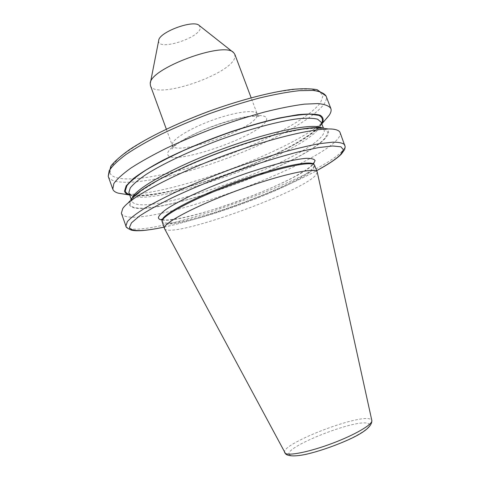 <?xml version="1.0" encoding="UTF-8"?>
<svg xmlns="http://www.w3.org/2000/svg" width="480" height="480" viewBox="0 0 480 480"><rect width="100%" height="100%" fill="white"/><g stroke="black" fill="none" stroke-linecap="round" stroke-linejoin="round"><path stroke-width="0.36" stroke-dasharray="2.4 1.8" d="M158.682 40.608L158.652 41.034C157.884 51.198 199.74 38.022 200.244 28.044L199.32 25.572M150.45 85.578C154.638 100.506 231.642 74.412 234.894 57.198L234.84 54.36M124.056 194.106C166.722 197.772 298.518 148.722 326.382 118.692M129.714 195.06C160.986 203.592 302.022 151.602 321.534 124.404L321.834 123.996M122.724 208.596L130.674 199.872L129.234 204.3C134.73 224.646 304.326 165.75 326.358 137.016C329.94 132.63 329.232 129.714 324.234 128.268L335.946 129.72M121.434 213.45C130.716 233.268 311.64 170.004 337.488 139.2C339.834 136.518 340.704 134.31 340.086 132.57M162.108 221.988C166.152 234.204 298.284 187.446 313.392 168.9L314.76 165.522M164.556 228.702C170.298 239.292 300.54 192.882 315.78 175.194L317.268 172.206M162.114 220.386L162.114 220.5C162.384 234.492 297.492 187.092 312.702 168.21C314.136 166.572 314.496 165.3 313.788 164.394M266.208 120.624C270.258 113.13 249.774 113.766 221.37 123.222C192.978 132.588 167.514 147.33 167.694 153.546C166.104 168.444 259.776 136.8 266.208 120.624M172.146 144.48C172.242 139.224 190.968 127.794 213.54 119.76C236.1 111.672 255.816 109.338 257.238 114.024L257.046 116.226C252.39 129.894 175.116 156.696 172.272 145.452L172.146 144.48M109.956 172.842C114.156 184.986 161.634 177.816 210.402 161.232C259.26 144.714 308.724 119.358 320.634 102.432L322.854 96.108L319.704 91.524L310.878 89.1L296.4 89.172L276.762 91.944C261.402 95.124 244.662 99.564 226.548 105.264C199.05 114.54 172.014 125.958 150.21 137.424C136.818 144.96 126.264 151.92 118.554 158.31L111.336 166.566L109.956 172.842M108.312 176.592C113.478 188.424 162.066 180.714 211.674 163.764C261.36 146.868 311.622 121.212 324.018 104.064C326.184 100.938 326.868 98.268 326.064 96.042M129.522 194.52C158.328 204.324 301.374 151.944 320.826 124.644L321.63 123.462M129 193.056C137.118 213.018 299.202 156.666 319.308 127.944C321.066 125.598 321.654 123.612 321.072 122.004M132.108 198.072L131.856 201.048C139.584 219.9 301.716 163.338 322.242 135.624C324.03 133.356 324.648 131.46 324.102 129.936L321.978 127.842M325.644 137.262L327.852 132.348L325.074 129.12L317.04 127.896C309.102 128.136 298.698 129.594 285.828 132.27C271.764 135.648 256.41 140.046 239.778 145.47C213.786 154.476 190.242 164.136 169.128 174.468C156.552 181.002 146.532 186.948 139.068 192.306L131.844 199.092L130.002 204.042C135.306 224.292 303.882 165.762 325.644 137.262M125.928 226.062C134.508 243.888 315.51 180.24 342.09 151.218C344.508 148.692 345.438 146.64 344.886 145.068M163.956 227.106C207.354 217.884 277.734 191.85 316.692 170.61M284.676 452.676C279.42 444.588 358.218 413.862 370.296 419.124L371.826 420.438M289.674 454.896C280.56 448.458 356.64 418.182 368.088 423.492C374.034 425.4 360.528 435.042 338.244 443.976C316.026 452.952 292.884 457.986 289.674 454.896M162.114 220.014C184.758 223.872 298.788 181.692 313.47 164.022M166.332 129.156L172.272 145.452L172.482 147.99L171.924 149.082L174 146.562C175.926 144.444 188.184 136.47 203.97 129.93C220.11 123.258 237.72 118.104 249.6 116.448L258.996 116.226L259.866 116.556C259.362 116.862 258.486 116.016 257.238 114.024L251.142 97.782M129.078 193.284C135.684 199.464 180.612 191.154 223.668 175.524C267.096 160.2 310.266 138.12 319.794 125.31L321.156 122.232M131.184 199.176L131.796 201.096C131.658 200.472 132.36 199.2 133.896 197.292L141.324 190.836L157.938 180.45C174.162 171.876 193.182 163.218 214.986 154.482C237.324 146.214 258.426 139.428 278.28 134.136L301.974 129.294L316.758 128.142C322.038 128.73 324.51 129.324 324.18 129.936L323.394 128.076M163.968 227.142C207.576 217.776 277.068 192.15 316.704 170.646M161.922 219.552L164.604 219.99L168.882 219.906L179.364 218.442C192.9 215.694 208.848 211.242 227.196 205.074C251.274 196.752 275.634 186.594 293.208 177.444L304.32 171.042L309.804 167.166L313.32 163.548M162.114 220.5L162.018 221.49M314.166 164.76L314.502 165.084M150.39 82.836L150.252 83.544M233.1 52.242L233.664 52.686"/><path stroke-width="0.72" d="M251.142 97.782L234.84 54.36L233.664 52.686C224.622 40.752 149.352 68.592 150.252 83.544L150.45 85.578L166.332 129.156M326.382 118.692L329.208 115.218C330.978 112.596 331.524 110.364 330.852 108.51C329.088 105.882 324.798 104.238 317.994 103.572L304.35 104.154C292.998 105.624 279.744 108.246 264.588 112.02C248.64 116.418 232.086 121.68 214.932 127.8C197.892 134.274 181.824 141.03 166.728 148.068C152.616 155.076 140.676 161.736 130.908 168.054C122.604 174.012 116.91 179.196 113.82 183.594L112.788 189.168C113.484 191.016 115.356 192.36 118.398 193.194L124.056 194.106M321.834 123.996L322.056 123.666C323.994 119.97 323.34 117.144 320.1 115.2C315.276 113.868 307.794 113.706 297.648 114.726L279.252 117.99C264.978 121.32 249.51 125.694 232.836 131.118C206.874 140.136 183.48 149.892 162.666 160.398C150.282 167.064 140.448 173.172 133.164 178.722L126.186 185.82L124.524 191.106C124.932 192.888 126.534 194.172 129.33 194.958L129.714 195.06M316.704 170.646C328.38 164.346 336.594 158.838 341.352 154.122L344.634 149.568L345.222 146.844L340.086 132.57C339.606 131.292 338.226 130.344 335.946 129.72C323.67 125.97 276.336 136.224 224.286 155.502C172.218 174.738 129.606 197.754 122.724 208.596L121.362 213.222L125.928 226.062C125.604 227.04 127.434 228.402 131.418 230.154C134.208 230.646 135.018 230.916 141.678 230.628C147.846 230.142 155.274 228.978 163.968 227.142M317.268 172.206L314.502 165.084C311.664 160.434 276.15 168.09 235.026 183.3C193.878 198.456 161.508 215.862 162.018 221.376L164.556 228.702M317.202 171.96C316.182 166.92 281.436 174.336 239.532 189.678C197.616 204.972 163.914 222.606 164.37 227.892L164.448 228.468M324.234 128.268C312.432 124.818 269.472 134.004 222.738 151.314C175.986 168.588 137.388 189.57 130.674 199.872M233.1 52.242L199.32 25.572C193.878 19.188 158.658 32.214 158.682 40.608L150.39 82.836M313.32 163.548L313.5 162.978L313.788 164.394C310.926 159.744 275.586 167.322 234.702 182.442C193.8 197.508 161.616 214.854 162.114 220.386M108.216 176.304L110.898 166.026C114.99 161.004 121.176 155.556 129.456 149.682C147.792 137.484 176.484 123.48 207.906 111.684C239.43 100.17 270.378 92.1 292.29 89.394C302.43 88.452 310.716 88.548 317.148 89.688L326.064 96.042C324.216 93.186 319.848 91.314 312.96 90.42L299.214 90.684C287.802 91.956 274.512 94.404 259.332 98.046C243.366 102.33 226.818 107.52 209.682 113.616C192.672 120.09 176.652 126.894 161.616 134.028C147.576 141.15 135.714 147.966 126.03 154.464C117.816 160.626 112.206 166.02 109.206 170.652L108.216 176.304M321.63 123.462C323.286 119.886 322.386 117.192 318.936 115.368L310.026 114.168C301.596 114.42 290.844 115.878 277.758 118.548C263.568 121.908 248.244 126.282 231.786 131.67C215.142 137.52 199.08 143.814 183.6 150.552C168.96 157.338 156.384 163.872 145.866 170.148C136.842 176.088 130.53 181.248 126.93 185.628L125.286 190.848C125.658 192.51 127.068 193.734 129.522 194.52M321.156 122.232L317.616 119.202C313.26 118.098 306.726 117.948 298.014 118.758C278.946 121.2 250.128 128.844 220.224 139.674C190.38 150.744 162.936 163.722 146.088 174.468C138.546 179.628 133.266 184.116 130.254 187.932L128.856 192.528L131.184 199.176M321.978 127.842C313.29 122.802 270.024 131.34 221.94 149.154C173.832 166.92 135.426 188.598 132.108 198.072M344.886 145.068C343.38 143.124 339.336 142.158 332.76 142.164L319.416 143.694C308.232 145.752 295.104 148.866 280.026 153.048C264.12 157.788 247.56 163.254 230.346 169.452C213.21 175.92 197.004 182.538 181.722 189.294C167.412 195.954 155.244 202.164 145.224 207.936C136.662 213.306 130.704 217.848 127.356 221.574L125.928 226.062M316.692 170.61C328.206 164.358 336.174 159.006 340.59 154.548L343.428 149.76L340.896 146.79L332.634 145.98L318.636 147.57L299.358 151.644C284.166 155.562 267.498 160.536 249.366 166.56C221.778 176.16 194.4 187.248 172.092 197.814C158.34 204.66 147.402 210.786 139.272 216.192L131.436 222.888L129.45 227.544C131.562 231.732 143.058 231.588 163.956 227.106M313.47 164.022L315.084 160.572C314.196 159 311.184 158.25 306.042 158.322C299.688 158.916 291.48 160.404 281.43 162.786C270.492 165.666 258.612 169.242 245.784 173.526C225.78 180.54 207.492 187.908 190.932 195.642C180.972 200.532 172.902 204.96 166.722 208.932C161.784 212.532 159.012 215.4 158.406 217.53C158.424 218.85 159.66 219.678 162.114 220.014M371.826 420.438L371.844 420.528C372.858 424.326 355.314 434.706 332.502 443.28C309.708 451.896 288.252 456.198 285.09 453.192L284.676 452.676M162.114 220.5L161.412 219.24L161.922 219.552M108.312 176.592L112.788 189.168M129.33 194.958L118.398 193.194M317.244 172.086L371.844 420.528C372.126 427.02 361.776 434.514 340.806 443.004C329.046 447.786 317.916 451.458 307.41 454.002C298.422 456.09 289.278 456.876 285.75 454.08L164.496 228.594M313.788 164.394L314.166 164.76M321.072 122.004L323.394 128.076M322.056 123.666L329.208 115.218M326.064 96.042L330.852 108.51"/></g></svg>
